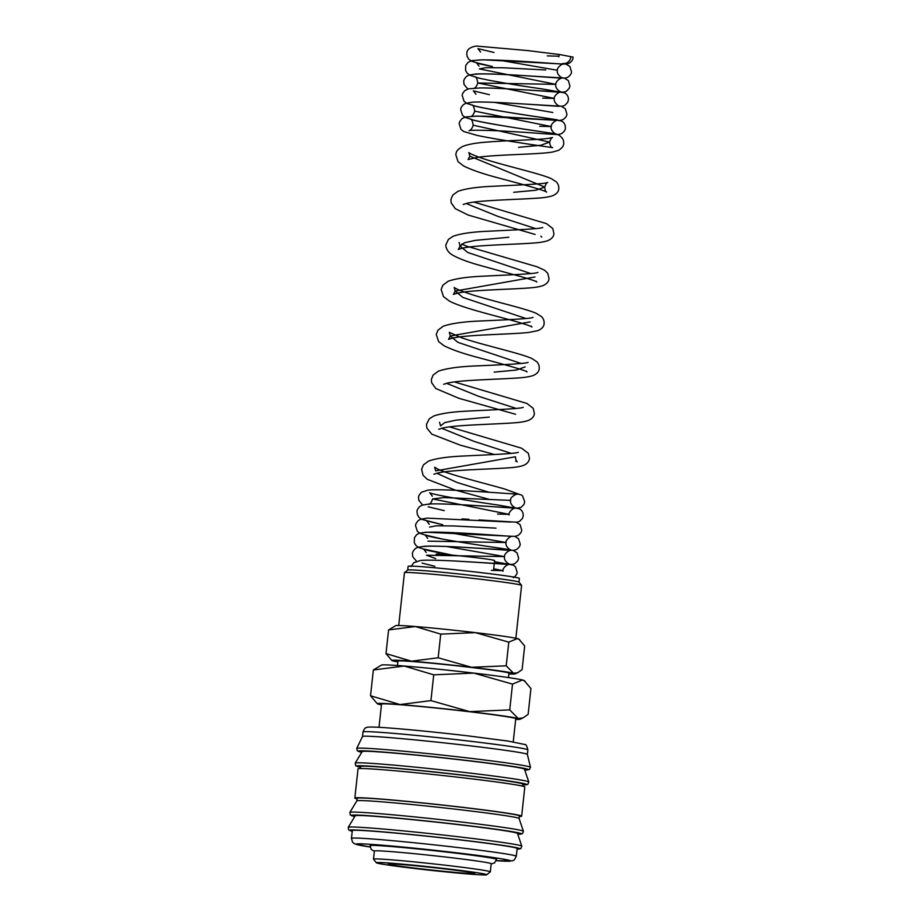 <?xml version="1.0" encoding="UTF-8"?>
<svg xmlns="http://www.w3.org/2000/svg" width="921" height="921" viewBox="0 0 921 921"><rect width="100%" height="100%" fill="white"/><g stroke="black" fill="none" stroke-linecap="round" stroke-linejoin="round"><path stroke-width="1.38" d="M573.035 57.079L560.141 54.627L527.721 50.586L476.318 46.05C470.09 47.098 466.901 49.515 466.797 53.314L467.085 56.285L468.651 59.071L471.241 61.074L480.232 64.01L492.332 66.542M362.517 736.524A82.913 2.487 6.2 0 1 362.529 736.501A82.913 2.487 6.2 0 1 366.167 736.19A82.913 2.487 6.2 0 1 456.897 744.295A82.913 2.487 6.2 0 1 527.365 754.403L530.484 767.297A87.391 2.625 6.2 0 0 469.146 758.133A87.391 2.625 6.2 0 0 360.56 748.094A87.391 2.625 6.2 0 0 356.726 748.416A87.391 2.625 6.2 0 1 356.726 748.416L362.529 736.501L363.012 731.976A82.913 2.487 6.2 0 1 366.662 731.642A82.913 2.487 6.2 0 1 469.675 741.175A82.913 2.487 6.2 0 1 527.86 749.89C526.789 745.745 525.822 743.961 524.958 744.536L507.978 741.06L468.766 735.971C432.824 731.711 390.492 727.682 375.331 727.118C364.693 726.819 367.652 727.532 366.098 727.717C365.257 727.521 364.232 728.948 363.012 731.976M362.206 751.548A81.601 2.452 6.2 0 1 365.787 751.26A81.601 2.452 6.2 0 1 454.962 759.215A81.601 2.452 6.2 0 1 524.452 769.173L528.792 781.941A87.299 2.625 6.2 0 0 467.523 772.8A87.299 2.625 6.2 0 0 359.052 762.772A87.299 2.625 6.2 0 0 355.23 763.083L362.206 751.548M360.353 768.517L360.572 766.502A81.601 2.452 6.2 0 1 364.163 766.18A81.601 2.452 6.2 0 1 453.892 774.204A81.601 2.452 6.2 0 1 522.829 784.128L522.61 786.143M357.06 798.875A83.892 2.521 6.2 0 1 354.85 798.047A83.892 2.521 6.2 0 1 358.534 797.713A83.892 2.521 6.2 0 1 450.783 805.956A83.892 2.521 6.2 0 1 521.654 816.167A83.892 2.521 6.2 0 1 519.317 816.501M354.85 798.047L358.027 768.851A83.892 2.521 6.2 0 1 361.711 768.517A83.892 2.521 6.2 0 1 453.961 776.76A83.892 2.521 6.2 0 1 524.82 786.971L521.654 816.167M356.853 800.856A81.601 2.452 6.2 0 1 360.433 800.556A81.601 2.452 6.2 0 1 449.598 808.523A81.601 2.452 6.2 0 1 519.087 818.481L523.427 831.249A87.299 2.625 6.2 0 0 462.169 822.096A87.299 2.625 6.2 0 0 353.699 812.069A87.299 2.625 6.2 0 0 349.876 812.391L356.853 800.856L357.118 798.288A81.601 2.452 6.2 0 1 360.71 797.966A81.601 2.452 6.2 0 1 450.45 805.99A81.601 2.452 6.2 0 1 519.375 815.914L519.099 818.493M355.23 815.776A81.601 2.452 6.2 0 1 358.81 815.476A81.601 2.452 6.2 0 1 447.974 823.443A81.601 2.452 6.2 0 1 517.475 833.401L521.804 846.169A87.299 2.625 6.2 0 0 460.546 837.016A87.299 2.625 6.2 0 0 352.075 827A87.299 2.625 6.2 0 0 348.253 827.311L355.23 815.776M352.306 830.592A82.913 2.487 6.2 0 1 355.943 830.258A82.913 2.487 6.2 0 1 447.111 838.409A82.913 2.487 6.2 0 1 517.153 848.494L516.301 856.277A82.913 2.487 6.2 0 0 458.117 847.562A82.913 2.487 6.2 0 0 355.103 838.041A82.913 2.487 6.2 0 0 351.454 838.375L352.306 830.592M376.413 862.793L373.512 859.201A58.76 1.761 6.2 0 1 373.5 859.143A58.76 1.761 6.2 0 1 376.079 858.913A58.76 1.761 6.2 0 1 440.687 864.692A58.76 1.761 6.2 0 1 490.317 871.83A58.76 1.761 6.2 0 1 490.283 871.888L486.691 874.777A55.49 1.669 6.2 0 1 484.285 874.95A55.49 1.669 6.2 0 1 424.086 869.585A55.49 1.669 6.2 0 1 376.413 862.793A55.49 1.669 6.2 0 1 378.83 862.517A55.49 1.669 6.2 0 1 440.664 868.066A55.49 1.669 6.2 0 1 486.691 874.777M490.317 871.83L491.204 863.725A58.76 1.761 -173.8 0 0 441.573 856.576A58.76 1.761 -173.8 0 0 376.954 850.797A58.76 1.761 -173.8 0 0 374.375 851.039L373.5 859.143M381.455 704.864A71.815 2.153 6.2 0 1 379.049 704.346A71.815 2.153 6.2 0 1 377.334 703.782A71.815 2.153 6.2 0 1 380.408 703.368A71.815 2.153 6.2 0 1 400.048 704.553A71.815 2.153 6.2 0 1 469.641 711.622L430.936 700.605L400.048 704.553L370.541 695.758L373.35 669.981L381.547 665.043A71.815 2.153 6.2 0 1 384.598 664.858A71.815 2.153 6.2 0 1 404.238 666.033A71.815 2.153 6.2 0 1 473.82 673.101L512.525 684.119L522.426 679.963A71.815 2.153 6.2 0 1 524.141 680.538L530.933 688.563L528.124 714.328L523.013 717.92L518.235 718.484L509.727 709.895L469.641 711.622A71.815 2.153 6.2 0 1 518.235 718.484A71.815 2.153 6.2 0 1 519.928 719.278A71.815 2.153 6.2 0 1 516.877 719.462A71.815 2.153 6.2 0 1 515.679 719.439M370.541 695.758L377.334 703.782M508.473 677.58L508.945 673.147A55.813 1.681 -173.8 0 0 461.801 666.355A55.813 1.681 -173.8 0 0 400.416 660.864A55.813 1.681 -173.8 0 0 397.964 661.094L397.481 665.526M397.884 661.9A62.018 1.865 6.2 0 1 393.359 661.013A62.018 1.865 6.2 0 1 391.874 660.53A62.018 1.865 6.2 0 1 394.522 660.173A62.018 1.865 6.2 0 1 411.491 661.197L386.003 653.599L388.581 629.941L395.662 625.67A62.018 1.865 6.2 0 1 398.298 625.509A62.018 1.865 6.2 0 1 415.256 626.522A62.018 1.865 6.2 0 1 475.351 632.635L508.783 642.144L517.326 638.564A62.018 1.865 6.2 0 1 518.811 639.047L524.671 645.978L522.103 669.636L517.683 672.733L513.561 673.228A62.018 1.865 6.2 0 1 515.023 673.907A62.018 1.865 6.2 0 1 512.387 674.068A62.018 1.865 6.2 0 1 508.864 673.953M386.003 653.599L391.874 660.53M436.174 554.177A29.38 0.886 6.2 0 1 437.463 554.051A29.38 0.886 6.2 0 1 469.768 556.94A29.38 0.886 6.2 0 1 494.589 560.521L493.506 570.479M518.995 582.141L519.398 578.411A55.974 1.681 6.2 0 0 472.116 571.607A55.974 1.681 6.2 0 0 410.57 566.093A55.974 1.681 6.2 0 0 408.107 566.323L407.704 570.053A55.974 1.681 6.2 0 1 410.156 569.857A55.974 1.681 6.2 0 1 470.884 575.268A55.974 1.681 6.2 0 1 518.972 582.118L521.574 585.353A58.921 1.773 6.2 0 1 521.597 585.411L515.864 638.241M398.712 625.509L404.446 572.689A58.921 1.773 6.2 0 1 404.48 572.632A58.921 1.773 6.2 0 1 407.036 572.448A58.921 1.773 6.2 0 1 470.953 578.146A58.921 1.773 6.2 0 1 521.574 585.353M379.015 727.291L381.536 704.128A67.498 2.026 6.2 0 1 384.506 703.851A67.498 2.026 6.2 0 1 458.727 710.494A67.498 2.026 6.2 0 1 515.748 718.702L513.239 741.877M472.841 873.603A43.448 1.301 6.2 0 1 424.42 869.251A43.448 1.301 6.2 0 1 388.386 864.002A43.448 1.301 6.2 0 1 390.274 863.863A43.448 1.301 6.2 0 1 437.406 868.066A43.448 1.301 6.2 0 1 474.729 873.384A43.448 1.301 6.2 0 1 472.841 873.603M374.352 851.257L371.324 849.553L370.035 845.639A63.653 1.911 6.2 0 1 372.832 845.386A63.653 1.911 6.2 0 1 451.923 852.696A63.653 1.911 6.2 0 1 496.592 859.385L494.473 862.942L491.181 863.956M562.777 63.445A7.069 6.758 100.2 0 0 570.675 57.678M471.587 667.299A62.018 1.865 6.2 0 1 513.561 673.228L506.216 665.802L471.587 667.299L438.166 657.778L411.491 661.197A62.018 1.865 6.2 0 1 471.587 667.299M388.581 629.941L415.256 626.522L440.733 634.12L475.351 632.635A62.018 1.865 6.2 0 1 517.326 638.564L519.72 639.715M438.166 657.778L440.733 634.12M506.216 665.802L508.783 642.144M373.35 669.981L404.238 666.033L433.733 674.828L473.82 673.101A71.815 2.153 6.2 0 1 522.426 679.963L525.189 681.298M430.936 700.605L433.733 674.828M509.727 709.895L512.525 684.119M491.388 570.364L503.05 570.663L493.691 568.798M435.691 558.621L426.504 555.225L504.581 556.595L446.397 546.487M428.023 541.157L506.113 542.515L447.928 532.419M429.554 527.077L436.243 525.822L453.673 525.949L495.982 528.136M497.513 514.056L509.163 514.367L432.617 498.929L444.198 497.582L510.671 500.379C510.084 498.457 511.949 496.407 516.255 494.22L518.914 494.209L504.8 489.051C484.561 483.134 446.72 474.154 436.635 468.467L434.643 467.212L435.668 470.861L515.426 456.781C515.737 459.786 516.359 461.479 517.291 461.847L515.61 461.018M488.982 492.251L457.069 482.489L436.796 473.233M511.328 453.397L473.797 441.286L441.677 428.277M439.536 422.267L440.549 425.905L444.774 422.612L455.883 420.16L489.293 417.075M516.221 408.44L478.678 396.329L446.558 383.32M494.163 372.119L516.301 370.058L525.189 366.88M521.102 363.484L457.956 342.37L450.311 335.992L530.07 321.924M525.983 318.528L462.837 297.414L455.193 291.048L534.951 276.968M530.864 273.572L467.718 252.458L460.086 246.091L464.311 242.787L475.42 240.346L508.829 237.25M535.746 228.615L498.215 216.504L466.095 203.495M513.699 192.293L535.826 190.233L544.725 187.055L469.848 156.179L468.835 152.529C469.848 153.715 475.351 155.983 485.321 159.356C507.39 166.436 540.569 173.678 551.357 178.686L556.399 181.955C558.126 183.878 558.92 186.088 558.782 188.586C558.702 191.58 556.664 193.951 552.658 195.736C548.985 196.956 543.874 197.762 537.311 198.153C517.303 199.615 479.899 200.133 466.866 203.311L463.182 204.485M518.581 147.337L540.708 145.276L549.607 142.122L473.21 125.21C472.496 120.985 471.529 118.913 470.297 119.005C472.68 121.123 523.163 129.274 545.347 132.29L558.517 134.846C562.42 137.471 564.136 140.406 563.664 143.653C563.71 145.863 562.04 148.085 558.644 150.296L552.727 152.011C538.716 154.521 497.72 154.371 477.343 157.353L468.064 159.529L469.848 156.179M539.637 126.269L551.299 126.568L474.741 111.142C474.016 106.894 473.049 104.821 471.828 104.936C473.901 106.744 514.943 113.732 539.153 117.082L561.499 120.996C564.251 122.562 565.529 124.934 565.344 128.1C565.425 129.873 564.193 131.703 561.637 133.591L558.909 134.42C555.064 134.765 534.986 132.889 511.074 131.519C491.043 130.195 470.527 129.919 469.031 130.644C470.689 130.391 472.082 128.583 473.21 125.21M552.819 112.5L494.635 102.392M542.688 98.121L554.35 98.42L477.803 82.994L555.881 84.352L479.334 68.914L486.012 67.659L503.442 67.786L545.75 69.973M563.767 64.044C561.396 63.618 556.514 68.476 557.412 70.272L499.228 60.176M547.281 55.893L558.932 56.204L558.897 56.803M356.715 748.416L357.29 750.799L361.769 752.284A85.526 2.567 6.2 0 1 383.562 752.077A85.526 2.567 6.2 0 1 468.329 760.642A85.526 2.567 6.2 0 1 524.717 769.979M355.23 763.083L355.667 765.719L360.491 767.274A85.526 2.567 6.2 0 1 381.524 766.963A85.526 2.567 6.2 0 1 466.705 775.563A85.526 2.567 6.2 0 1 522.967 784.899A85.526 2.567 6.2 0 1 522.748 784.899L527.791 784.427L528.792 781.941M349.876 812.391L350.314 815.027L354.792 816.513A85.526 2.567 6.2 0 1 376.585 816.294A85.526 2.567 6.2 0 1 461.352 824.859A85.526 2.567 6.2 0 1 517.74 834.207M348.253 827.311L348.691 829.948L352.236 831.226A85.526 2.567 6.2 0 1 376.252 831.318A85.526 2.567 6.2 0 1 459.729 839.779A85.526 2.567 6.2 0 1 517.084 849.127M370.081 846.998A77.686 2.337 6.2 0 1 370.864 844.35A77.686 2.337 6.2 0 1 456.033 852.731A77.686 2.337 6.2 0 1 507.137 861.216A77.686 2.337 6.2 0 1 496.269 860.709L512.525 860.824L514.402 859.811L516.301 856.277M476.675 60.268C481.395 59.543 495.325 59.83 518.465 61.131C542.446 62.501 562.685 64.389 566.542 64.044L569.27 63.227C571.826 61.327 573.069 59.497 572.989 57.724L573.035 57.067M475.144 74.348C476.641 73.622 497.156 73.899 517.188 75.223L565.022 78.124L567.75 77.295C570.306 75.407 571.55 73.576 571.469 71.803L569.88 66.508L566.012 64.09M494.047 52.474L477.941 48.629L480.589 52.083M490.801 80.622L478.713 78.089L469.883 75.246L467.131 73.15L465.554 70.364L465.738 65.483L467.937 62.455L471.84 60.602L483.272 59.796L560.958 63.94M508.853 88.911L563.491 92.192L566.219 91.375L569.166 88.416L569.938 85.872L568.349 80.588L564.492 78.158M492.482 66.554L476.41 62.709L479.058 66.151M467.822 89.026L464.034 84.433L463.747 81.462C463.608 80.277 464.495 78.63 466.406 76.535L468.789 75.142L475.42 74.037C493.575 72.782 559.726 78.354 562.236 78.124C559.887 77.928 555.098 82.096 555.881 84.352C554.753 87.921 559.473 91.778 560.774 91.801L560.728 91.789M524.153 104.004L561.96 106.272L564.688 105.443L567.635 102.484L568.407 99.952C568.591 96.774 567.301 94.414 564.561 92.848L542.216 88.934C517.993 85.572 476.963 78.596 474.891 76.788C476.099 76.673 477.078 78.746 477.803 82.994C476.675 86.355 475.271 88.174 473.624 88.416M557.712 119.949C555.593 119.246 496.661 111.383 475.65 106.237L466.82 103.394L464.069 101.298L462.215 95.531C462.077 94.345 462.964 92.71 464.875 90.615L468.582 88.807L480.209 87.944C503.499 87.806 558.61 92.434 560.716 92.192C558.333 91.766 553.452 96.624 554.35 98.42C553.222 102.001 557.942 105.857 559.243 105.88L559.243 105.88M474.741 111.142C473.613 114.503 472.22 116.322 470.562 116.576C475.282 115.839 489.224 116.127 512.375 117.439C536.367 118.797 556.595 120.686 560.44 120.34L563.157 119.523C565.724 117.635 566.956 115.804 566.875 114.02L565.287 108.736L561.43 106.306M489.431 94.702L473.359 90.857L475.996 94.299M557.654 120.352C555.271 119.914 550.401 124.772 551.299 126.568C550.159 130.149 554.879 134.006 556.18 134.029C554.039 133.315 495.118 125.452 474.119 120.306L465.128 117.381L462.538 115.367L460.684 109.611C460.558 108.425 461.444 106.778 463.344 104.683L465.738 103.302L472.369 102.185C490.513 100.93 556.664 106.502 559.185 106.272M535.113 234.441L468.202 215.065L455.308 208.687L451.163 202.839L450.91 199.604L452.695 195.171L457.921 191.338C465.496 188.632 477.17 186.951 492.977 186.272C516.554 185.086 545.785 184.004 547.661 182.508C547.039 182.07 546.061 183.578 544.725 187.055C544.979 189.968 545.6 191.66 546.59 192.109C545.255 190.417 519.26 183.509 497.236 177.615C482.374 173.666 471.115 169.752 463.447 165.861L458.048 161.659L455.791 154.647C456.482 152.333 455.55 150.503 462.803 146.381C468.421 144.24 476.583 142.79 487.301 142.064C507.955 140.337 536.575 139.992 548.168 138.403L552.519 137.551C551.702 137.471 550.723 138.99 549.607 142.122C550.102 145.852 551.126 147.705 552.669 147.659C544.587 146.439 498.768 140.027 477.354 135.456L463.758 131.542L461.007 129.447L459.153 123.69L459.625 121.779L461.812 118.763L465.519 116.955L477.159 116.092L554.81 120.237M459.095 242.476L460.086 246.091L458.301 249.441L461.985 248.267C475.017 245.09 512.398 244.572 532.407 243.109C538.981 242.718 544.104 241.912 547.776 240.68C551.771 238.907 553.809 236.524 553.901 233.543L552.784 228.558L546.475 223.63L473.935 202.113M536.01 281.147L536.828 282.022C535.251 280.007 503.257 271.96 479.783 265.329C466.878 261.76 457.403 258.099 451.359 254.334C446.374 250.984 445.35 245.389 446.029 244.56L448.389 239.437L453.04 236.294C460.615 233.589 472.3 231.896 488.095 231.229C511.685 230.043 540.915 228.961 542.768 227.464L542.745 227.475M443.646 384.299L447.33 383.136C460.362 379.947 497.766 379.429 517.775 377.967C524.337 377.575 529.448 376.77 533.121 375.549C537.127 373.776 539.165 371.393 539.245 368.4C539.384 365.913 538.589 363.703 536.862 361.78L531.831 358.499C520.4 353.192 482.765 345.122 461.409 337.719L449.298 332.354L450.311 335.992L448.539 339.342L452.833 338.042C468.179 334.576 511.224 334.45 528.953 332.423L538.014 330.593C542.009 328.82 544.046 326.437 544.127 323.444C544.311 320.992 543.482 318.747 541.64 316.72L536.275 313.347C525.212 308.397 492.447 301.202 470.677 294.225C460.684 290.852 455.181 288.572 454.18 287.398L455.193 291.048L453.42 294.386L457.714 293.085C471.322 290.011 507.816 289.505 527.526 288.054C534.099 287.674 539.222 286.868 542.895 285.637C546.89 283.864 548.928 281.481 549.008 278.487L547.753 273.284L544.576 270.21L537.047 266.779L466.636 246.16L461.686 244.019M531.129 326.103L531.935 326.978C530.162 325.769 522.644 323.34 509.382 319.702C487.992 313.888 460.512 307.142 449.241 300.971L443.508 296.654L441.147 289.516L442.84 285.199L448.147 281.25C455.722 278.545 467.408 276.853 483.214 276.185C506.803 274.999 536.045 273.917 537.887 272.42L537.864 272.432M526.236 371.059L527.054 371.934C525.707 370.23 499.723 363.335 477.711 357.429C462.849 353.491 451.578 349.577 443.922 345.686L438.626 341.61L436.255 334.473L437.959 330.155L443.266 326.207C451.658 323.306 464.737 321.533 482.512 320.899C505.111 319.898 531.313 318.747 533.006 317.377L532.983 317.388M515.587 414.266L458.9 398.321L435.771 388.501L431.627 382.664L431.373 379.429L433.077 375.112L438.384 371.163C446.777 368.262 459.867 366.489 477.642 365.856C500.23 364.854 526.409 363.703 528.124 362.333L528.101 362.344M438.776 429.255L442.448 428.092C455.481 424.903 492.873 424.385 512.882 422.923C519.444 422.532 524.567 421.726 528.24 420.506C532.234 418.733 534.284 416.35 534.364 413.356L533.247 408.383L526.939 403.456L454.398 381.927M494.554 454.525L460.247 445.154L431.822 434.148L426.907 428.161L426.492 424.385L429.301 418.802L433.779 415.993C441.355 413.379 452.948 411.733 468.559 411.054C492.136 409.857 521.378 408.786 523.232 407.289L523.209 407.301M433.883 474.211L437.567 473.049C450.599 469.86 487.98 469.342 507.989 467.88C514.563 467.488 519.686 466.682 523.358 465.462C527.031 464 529.068 461.617 529.483 458.313L528.366 453.328L521.62 448.216L449.517 426.884M488.66 499.205L455.365 490.11L427.206 479.288L423.061 475.259L421.611 469.342L423.395 464.898L428.622 461.064C436.186 458.37 447.871 456.678 463.677 456.01C487.255 454.813 516.508 453.742 518.35 452.234L518.327 452.257M517.015 508.185L521.067 507.356L523.934 504.489L524.728 501.899L522.61 496.051C522.311 494.784 517.003 493.668 516.163 494.036C507.39 493.737 441.792 488.291 427.678 490.191L421.53 492.228C419.343 494.508 418.353 496.235 418.56 497.398L418.848 500.379L422.635 504.961M478.966 519.939L516.773 522.207L519.502 521.39L522.449 518.431L523.22 515.887C523.404 512.721 522.115 510.349 519.375 508.795L497.006 504.869C472.795 501.519 431.788 494.531 429.704 492.723L432.34 496.166M442.564 524.705L421.634 519.329L418.882 517.234L417.317 514.448L417.029 511.477C416.891 510.292 417.777 508.645 419.688 506.55L422.083 505.169L428.702 504.052C446.846 502.797 513.02 508.369 515.53 508.139C513.147 507.713 508.265 512.571 509.163 514.367L509.129 514.966M425.375 532.511C430.095 531.785 444.014 532.073 467.166 533.374C491.158 534.744 511.408 536.632 515.253 536.287L517.97 535.458C520.538 533.57 521.77 531.739 521.689 529.966L520.1 524.671L516.244 522.253M444.267 510.637L428.173 506.803M512.467 536.287C510.084 535.861 505.215 540.719 506.113 542.515C504.973 546.095 509.693 549.952 510.994 549.964C508.864 549.261 449.932 541.398 428.933 536.252L419.941 533.317L417.351 531.313L415.498 525.546L415.97 523.646L418.157 520.63L420.552 519.237L427.183 518.12L510.648 522.069M423.879 546.579L423.844 546.59C425.341 545.865 445.868 546.141 465.911 547.465L513.722 550.367L516.451 549.538C519.007 547.65 520.25 545.819 520.169 544.046L518.569 538.75L514.712 536.333M442.748 524.717L426.642 520.872L429.278 524.314M439.501 552.853L427.413 550.321L418.571 547.477L415.82 545.382L414.254 542.596L414.438 537.726L416.626 534.698L419.02 533.317L425.652 532.2L509.175 536.149M457.253 561.142L512.191 564.435L514.92 563.617L517.867 560.659L518.638 558.114L517.049 552.83L513.181 550.401M441.217 538.797L425.111 534.951L427.758 538.394M416.511 561.269L412.723 556.675L412.447 553.705C412.309 552.519 413.195 550.873 415.106 548.778L417.489 547.385L424.12 546.28C442.276 545.025 508.415 550.597 510.936 550.367C508.588 550.159 503.799 554.338 504.581 556.595C503.453 560.164 508.162 564.02 509.474 564.043L509.428 564.032M513.331 577.72C515.944 575.809 517.199 573.967 517.107 572.194L515.518 566.899L513.25 565.091L494.462 561.706M452.188 555.121L423.591 549.02L426.227 552.473M559.035 55.536L558.932 56.204M503.016 571.262L503.05 570.663C502.152 568.89 506.999 564.02 509.417 564.435C506.573 564.665 435.564 558.644 420.321 560.532L413.633 562.8L411.134 566.634M434.862 566.3L422.06 563.099M521.804 846.169L520.814 848.644L517.084 849.139M523.427 831.249L522.437 833.724L517.752 834.207M530.484 767.297L529.414 769.507L524.728 769.991M407.727 570.03L404.48 572.632M562.259 77.721L562.305 77.732C560.993 77.709 556.284 73.853 557.412 70.272M514.206 103.382L507.241 102.991M541.709 237.065L540.892 236.19M469.008 519.317L462.043 518.926M432.617 498.929C431.419 502.521 430.026 504.328 428.438 504.363M461.433 504.743L517.268 508.185C513.365 508.127 509.578 503.165 510.671 500.379M515.023 673.907L517.683 672.733M519.928 719.278L523.013 717.92M351.454 838.375L352.559 842.22L354.712 843.901L370.081 847.009M527.376 754.414L527.86 749.89"/></g></svg>

